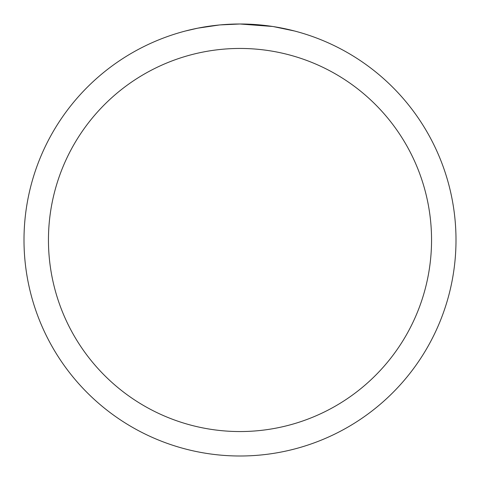 <?xml version="1.0" encoding="UTF-8"?>
<svg xmlns="http://www.w3.org/2000/svg" width="480" height="480" viewBox="0 0 480 480"><rect width="100%" height="100%" fill="white"/><g stroke="black" fill="none" stroke-linecap="round" stroke-linejoin="round"><path stroke-width="0.72" d="M243.678 24.03L246.204 24.09M262.578 25.182L263.358 25.266M272.58 26.472L240 24A216 216 0 0 1 456 240A216 216 0 0 1 240 456A216 216 0 0 1 24 240A216 216 0 0 1 240 24L220.182 24.912M273.444 26.604L294.498 30.99M240 48.45A191.55 191.55 0 0 1 431.55 240A191.55 191.55 0 0 1 240 431.55A191.55 191.55 0 0 1 48.45 240A191.55 191.55 0 0 1 240 48.45M219.312 24.99L197.814 28.158L185.508 30.984M226.554 24.42L229.464 24.258M201.546 27.45L210.66 26.004M212.4 25.77L217.08 25.218M222.15 24.738L225.018 24.522M225.792 24.468L226.932 24.396M228.672 24.3L231.726 24.162M236.292 24.03L240 24"/></g></svg>
